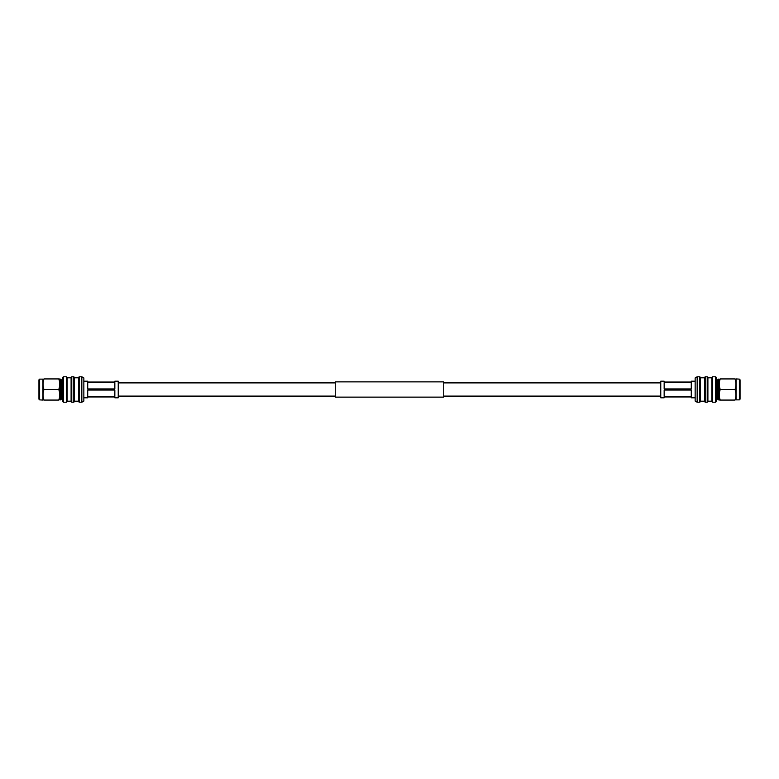 <?xml version="1.0" encoding="UTF-8"?>
<svg xmlns="http://www.w3.org/2000/svg" width="779" height="779" viewBox="0 0 779 779"><rect width="100%" height="100%" fill="white"/><g stroke="black" fill="none" stroke-linecap="round" stroke-linejoin="round"><path stroke-width="1.17" d="M660.758 382.888L443.748 382.888M335.252 382.888L118.242 382.888M660.758 396.112L443.748 396.112M335.252 396.112L118.242 396.112M443.748 381.876L443.748 397.124L335.252 397.124L335.252 381.876L443.748 381.876M83.85 378.497L83.85 400.503M81.844 376.783L83.85 377.942L83.85 401.058L81.844 402.217L81.844 376.783L79.185 376.783L79.185 402.217L81.844 402.217M79.185 376.783L78.513 377.464L78.513 401.536L79.185 402.217M73.82 376.783L74.492 377.464L74.492 401.536L73.82 402.217L73.82 376.783L71.785 376.783L71.785 402.217L73.82 402.217M71.785 376.783L71.103 377.464L71.103 401.536L71.785 402.217M66.419 376.783L67.091 377.464L67.091 401.536L66.419 402.217L66.419 376.783L63.362 376.783L63.362 402.217L66.419 402.217M63.362 376.783L62.349 377.805L62.349 401.195L63.362 402.217M60.655 389.5L60.655 399.87L61.327 399.189L61.327 379.811L60.655 379.13L60.655 389.5M59.73 378.906L59.856 399.87L60.655 399.87M38.95 380.288L39.632 379.13L39.632 399.87L43.03 400.094M39.632 379.13L42.903 379.13L42.903 399.87M38.95 379.811L38.95 398.712M58.785 389.451L43.955 389.451C42.748 385.965 42.748 382.46 43.955 378.954L58.785 378.954C60.022 382.44 60.022 385.946 58.785 389.451L58.785 389.549C60.022 393.035 60.022 396.54 58.785 400.046L58.785 400.094C60.022 400.094 60.022 400.094 58.785 400.094C60.022 400.094 60.022 400.094 58.785 400.094C60.022 400.094 60.022 400.094 58.785 400.094L43.955 400.094C42.748 400.094 42.748 400.094 43.955 400.094C42.748 400.094 42.748 400.094 43.955 400.094L43.955 400.046C42.748 396.56 42.748 393.054 43.955 389.549L58.785 389.549M58.785 378.954L58.785 378.906C60.022 378.906 60.022 378.906 58.785 378.906C60.022 378.906 60.022 378.906 58.785 378.906L43.955 378.906C42.748 378.906 42.748 378.906 43.955 378.906C42.748 378.906 42.748 378.906 43.955 378.906L43.955 378.954M58.785 400.046L43.955 400.046M87.725 388.935L114.844 388.935L114.844 382.606L87.725 382.606L87.725 388.935M87.725 396.394L114.844 396.394L114.844 390.065L87.725 390.065L87.725 396.394M84.327 397.806L87.725 397.806L87.725 396.959L114.844 396.959L114.844 397.806L118.242 397.806L118.242 381.194L114.844 381.194L114.844 382.041L87.725 382.041L87.725 381.194L84.327 381.194M695.15 400.503L695.15 378.497M697.156 402.217L695.15 401.058L695.15 377.942L697.156 376.783L697.156 402.217L699.815 402.217L699.815 376.783L697.156 376.783M699.815 402.217L700.487 401.536L700.487 377.464L699.815 376.783M705.18 402.217L704.508 401.536L704.508 377.464L705.18 376.783L705.18 402.217L707.215 402.217L707.215 376.783L705.18 376.783M707.215 402.217L707.897 401.536L707.897 377.464L707.215 376.783M712.581 402.217L711.909 401.536L711.909 377.464L712.581 376.783L712.581 402.217L715.638 402.217L715.638 376.783L712.581 376.783M715.638 402.217L716.651 401.195L716.651 377.805L715.638 376.783M718.345 389.5L718.345 379.13L717.673 379.811L717.673 399.189L718.345 399.87L718.345 389.5M719.27 400.094L719.144 379.13L718.345 379.13M740.05 398.712L739.368 399.87L739.368 379.13L735.97 378.906M739.368 399.87L736.097 399.87L736.097 379.13M740.05 399.189L740.05 380.288M720.215 389.549L735.045 389.549C736.252 393.035 736.252 396.54 735.045 400.046L720.215 400.046C718.978 396.56 718.978 393.054 720.215 389.549L720.215 389.451C718.978 385.965 718.978 382.46 720.215 378.954L720.215 378.906C718.978 378.906 718.978 378.906 720.215 378.906C718.978 378.906 718.978 378.906 720.215 378.906C718.978 378.906 718.978 378.906 720.215 378.906L735.045 378.906C736.252 378.906 736.252 378.906 735.045 378.906C736.252 378.906 736.252 378.906 735.045 378.906L735.045 378.954C736.252 382.44 736.252 385.946 735.045 389.451L720.215 389.451M720.215 400.046L720.215 400.094C718.978 400.094 718.978 400.094 720.215 400.094C718.978 400.094 718.978 400.094 720.215 400.094L735.045 400.094C736.252 400.094 736.252 400.094 735.045 400.094C736.252 400.094 736.252 400.094 735.045 400.094L735.045 400.046M720.215 378.954L735.045 378.954M691.275 390.065L664.156 390.065L664.156 396.394L691.275 396.394L691.275 390.065M691.275 382.606L664.156 382.606L664.156 388.935L691.275 388.935L691.275 382.606M694.673 381.194L691.275 381.194L691.275 382.041L664.156 382.041L664.156 381.194L660.758 381.194L660.758 397.806L664.156 397.806L664.156 396.959L691.275 396.959L691.275 397.806L694.673 397.806M74.492 401.195L78.513 401.195M67.091 401.195L71.103 401.195M61.327 397.981L62.349 397.981M38.95 399.189L39.632 399.87M59.856 379.13L60.655 379.13M61.327 381.019L62.349 381.019M67.091 377.805L71.103 377.805M74.492 377.805L78.513 377.805M704.508 377.805L700.487 377.805M711.909 377.805L707.897 377.805M717.673 381.019L716.651 381.019M740.05 379.811L739.368 379.13M719.144 399.87L718.345 399.87M717.673 397.981L716.651 397.981M711.909 401.195L707.897 401.195M704.508 401.195L700.487 401.195"/></g></svg>
